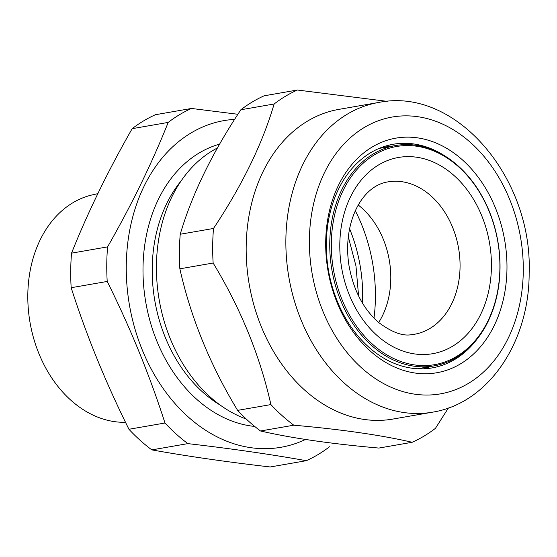 <?xml version="1.0" encoding="UTF-8"?>
<svg xmlns="http://www.w3.org/2000/svg" width="557" height="557" viewBox="0 0 557 557"><rect width="100%" height="100%" fill="white"/><g stroke="black" fill="none" stroke-linecap="round" stroke-linejoin="round"><path stroke-width="0.84" d="M97.823 193.655L92.789 194.776A115.292 86.801 80.1 0 0 72.758 202.832A115.292 86.801 80.1 0 0 32.034 332.174A115.292 86.801 80.1 0 0 125.513 422.303M191.476 108.455A186.672 140.545 80.1 0 0 179.535 114.679A186.672 140.545 80.1 0 0 168.207 122.408C151.901 163.222 131.689 204.711 107.585 246.883A186.672 140.545 80.1 0 0 107.209 281.452C130.282 327.746 149.534 374.931 164.983 423.007A186.672 140.545 80.1 0 0 187.869 443.623C231.232 448.636 270.702 454.331 306.266 460.702L270.222 466.975C226.859 461.955 187.396 456.26 151.831 449.889A186.672 140.545 80.1 0 1 128.939 429.273C105.698 382.555 86.439 335.37 71.171 287.718A186.672 140.545 80.1 0 1 71.54 253.15C87.853 212.335 108.065 170.846 132.169 128.674A186.672 140.545 80.1 0 1 143.497 120.953A186.672 140.545 80.1 0 1 155.431 114.721L191.476 108.455L237.902 114.282M306.266 460.702A186.672 140.545 80.1 0 0 318.2 454.477A186.672 140.545 80.1 0 0 329.528 446.749M234.622 119.365A165.805 124.838 80.1 0 0 190.912 133.039A165.805 124.838 80.1 0 0 140.037 344.233A165.805 124.838 80.1 0 0 305.494 439.459M219.59 144.131A143.831 108.288 80.1 0 0 199.072 153.043A143.831 108.288 80.1 0 0 146.818 307.847A143.831 108.288 80.1 0 0 254.688 426.439M217.404 147.974A143.831 108.288 80.1 0 0 212.502 150.71A143.831 108.288 80.1 0 0 157.91 291.29A143.831 108.288 80.1 0 0 246.278 419.066M373.998 318.117A143.831 108.288 80.1 0 0 355.324 210.762M187.869 443.623L151.831 449.889M164.983 423.007L128.939 429.273M107.209 281.452L71.171 287.718M107.585 246.883L71.54 253.15M168.207 122.408L132.169 128.674M385.416 146.136A114.06 85.875 -99.9 0 1 390.715 146.394M429.043 366.75A114.06 85.875 -99.9 0 1 424.142 368.783A113.503 85.458 -99.9 0 0 430.408 366.513M400.664 144.855A111.839 84.198 -99.9 0 1 498.383 244.537A111.839 84.198 -99.9 0 1 434.063 365.879A111.839 84.198 -99.9 0 1 429.127 366.541A111.839 84.198 -99.9 0 1 331.408 266.866A111.839 84.198 -99.9 0 1 395.728 145.516A111.839 84.198 -99.9 0 1 400.664 144.855M429.705 365.315A110.725 83.362 80.1 0 0 498.724 247.761A110.725 83.362 80.1 0 0 401.527 145.837A110.725 83.362 80.1 0 0 332.508 263.384A110.725 83.362 80.1 0 0 429.705 365.315M358.255 205.046A77.339 58.227 -99.9 0 1 378.683 322.503M378.579 102.474L338.893 109.374A157.178 118.342 80.1 0 0 246.18 246.967A157.178 118.342 80.1 0 0 392.769 419.087L432.448 412.187A157.178 118.342 -99.9 0 1 285.866 240.067A157.178 118.342 -99.9 0 1 378.579 102.474C455.925 86.488 532.708 178.115 529.15 272.937C529.415 341.733 488.663 403.352 432.448 412.187M387.275 101.367L297.396 90.025A186.672 140.545 80.1 0 0 274.135 103.985C262.431 143.783 242.218 185.272 213.505 228.461A186.672 140.545 80.1 0 0 212.69 245.651A186.672 140.545 80.1 0 0 213.136 263.022L179.855 268.815A186.672 140.545 80.1 0 1 179.417 251.437A186.672 140.545 80.1 0 1 180.224 234.246C191.928 194.449 212.14 152.952 240.854 109.771A186.672 140.545 80.1 0 1 264.115 95.818L297.396 90.025M506.974 268.523A119.066 89.649 -99.9 0 1 415.076 373.03A119.066 89.649 -99.9 0 1 325.699 242.372A119.066 89.649 -99.9 0 1 417.604 137.864A119.066 89.649 -99.9 0 1 506.974 268.523M445.781 156.531A113.503 85.458 80.1 0 0 393.277 144.249A113.503 85.458 80.1 0 0 326.325 243.611A113.503 85.458 80.1 0 0 432.183 367.899A113.503 85.458 80.1 0 0 477.453 338.614M213.505 228.461L180.224 234.246M213.136 263.022C240.673 308.487 259.931 355.672 270.904 404.584L237.623 410.37C210.08 364.912 190.828 317.72 179.855 268.815M270.904 404.584A186.672 140.545 80.1 0 0 293.79 425.2L260.516 430.986A186.672 140.545 80.1 0 1 237.623 410.37M293.79 425.2C341.699 429.44 381.162 435.135 412.187 442.279L378.906 448.065C331.074 443.838 291.61 438.143 260.516 430.986M412.187 442.279A186.672 140.545 80.1 0 0 435.449 428.326L448.392 407.989M274.135 103.985L240.854 109.771M385.43 146.129A113.503 85.458 -99.9 0 1 392.079 146.157M362.523 303.175A134.801 101.492 80.1 0 0 349.566 228.697M181.234 180.76A135.72 102.182 80.1 0 0 220.266 405.134M402.948 156.865A99.592 74.986 -99.9 0 1 490.369 248.547A99.592 74.986 -99.9 0 1 428.291 354.28A99.592 74.986 -99.9 0 1 340.863 262.605A99.592 74.986 -99.9 0 1 402.948 156.865M414.436 334.277A77.339 58.227 80.1 0 0 458.919 250.365A77.339 58.227 80.1 0 0 391.348 181.436A77.339 58.227 80.1 0 0 387.93 181.888C360.999 185.996 342.353 223.893 349.002 265.703C353.514 290.329 363.463 309.309 378.83 322.628C391.954 332.376 402.934 336.379 411.776 334.632L414.436 334.277M523.281 270.876A140.489 105.774 80.1 0 0 417.827 116.712A140.489 105.774 80.1 0 0 309.393 240.018A140.489 105.774 80.1 0 0 414.847 394.189A140.489 105.774 80.1 0 0 523.281 270.876M358.597 296.018L355.965 265.947L348.292 236.76M417.506 368.762L434.063 365.879M379.178 148.399L395.728 145.516"/></g></svg>
